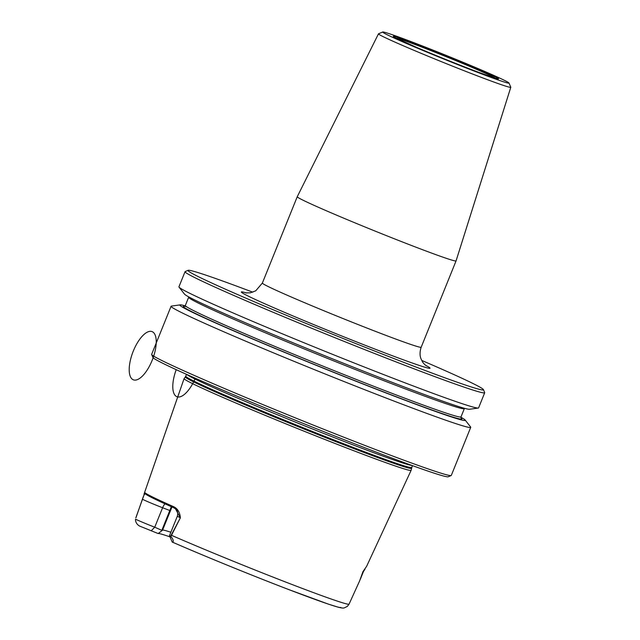 <?xml version="1.0" encoding="UTF-8"?>
<svg xmlns="http://www.w3.org/2000/svg" width="640" height="640" viewBox="0 0 640 640"><rect width="100%" height="100%" fill="white"/><g stroke="black" fill="none" stroke-linecap="round" stroke-linejoin="round"><path stroke-width="0.96" d="M252.8 292.184A159.328 5.008 22 0 0 188.128 270.312A159.328 5.008 22 0 0 199.904 277.432A159.328 5.008 22 0 0 366.752 347.912A159.328 5.008 22 0 0 483.44 389.624A159.328 5.008 22 0 0 421.728 360.432M185.152 305.824A153.912 4.832 22 0 0 180.176 304.872L171.408 306.096A161.592 5.072 22 0 0 171.08 306.264A161.592 5.072 22 0 0 319 371.504A161.592 5.072 22 0 0 470.728 427.336A161.592 5.072 22 0 0 470.608 426.984L465.152 420.016A153.912 4.832 22 0 0 460.912 417.24M171.08 306.264L151.656 354.344A161.592 5.072 22 0 0 151.672 354.52A161.592 5.072 22 0 0 299.576 419.584A161.592 5.072 22 0 0 451.176 475.528A161.592 5.072 22 0 0 451.304 475.408L470.728 427.336M483.44 389.624L484.688 392.568A161.592 5.072 -158 0 1 484.704 392.744A161.592 5.072 -158 0 1 364.04 349.352A161.592 5.072 -158 0 1 197.128 278.776A161.592 5.072 -158 0 1 185.056 271.68A161.592 5.072 -158 0 1 185.184 271.56L188.128 270.312M185.056 271.68L178.936 286.816A161.592 5.072 22 0 0 179.056 287.16A161.592 5.072 22 0 0 326.864 352.056A161.592 5.072 22 0 0 478.264 408.048A161.592 5.072 22 0 0 478.592 407.88L484.704 392.744M179.056 287.16L184.512 294.128A153.912 4.832 22 0 0 325.296 355.936A153.912 4.832 22 0 0 469.496 409.272L478.264 408.048M180.176 304.872A153.912 4.832 22 0 0 320.752 367.168A153.912 4.832 22 0 0 465.152 420.016M135.816 517.872L144.856 492.64A116.408 3.656 22 0 0 173.448 506.616C177.544 508.464 179.856 512.192 180.376 517.8L170.832 536.568C174.424 540.152 173.2 543.168 172.208 542.032L169.48 535.672A15.768 0.496 -158 0 1 169.48 535.656L177.344 516.192A15.768 0.496 22 0 0 180.248 517.688L175.512 508.856L173.776 507.768A115.392 3.624 -158 0 1 145.44 493.912C144.744 493.44 143.744 495.2 142.424 499.2L135.904 517.864M411.384 468.24A121.896 3.832 22 0 1 296.92 426.16A121.896 3.832 22 0 1 185.36 376.912L184.112 378.568A122.432 3.848 22 0 0 184.088 378.6A122.432 3.848 22 0 0 184.296 378.984A122.432 3.848 22 0 0 300.272 429.68A122.432 3.848 22 0 0 411.12 470.328A122.432 3.848 22 0 0 411.128 470.296L412.336 465.584M172.208 542.032L172.248 542.056C203.024 555.528 252.152 575.56 288.736 589.568L328.488 604.16L338.304 607.224C341.6 608.056 343.608 608.264 344.336 607.856L347.344 606.392L349.04 604.192L359.648 580.848L362.952 571.656L366.664 566.24L411.12 470.328M171.968 506.968L162.536 530.208L158.16 533.552A88.44 2.776 -158 0 1 169.984 536.864M158.16 533.552L139.464 526.016C136.808 524.36 135.48 522.12 135.488 519.288M162.576 530.104A85.64 2.688 -158 0 1 170.856 532.248M451.176 475.528L448.232 476.776A159.328 5.008 -158 0 1 298.76 421.616A159.328 5.008 -158 0 1 152.92 357.464L151.672 354.52M162.176 530.504L154.736 527.208A15.768 0.496 -158 0 1 135.616 519.216M170.832 536.568L170.576 536.312A15.768 0.496 -158 0 1 169.48 535.672M170.576 536.312L180.376 517.8M161.96 530.016L171.344 506.688M365 569.192L362.984 571.608L359.648 580.848M171.304 535.176L171.52 535.328A115.048 3.616 -158 0 0 284.408 581.56A115.048 3.616 -158 0 0 349.04 604.192M173.776 507.768L173.448 506.616M145.44 493.912L144.856 492.64M165.008 503.84A6.464 2.616 -68.8 0 0 162.6 507.744A15.768 0.496 22 0 1 142.424 499.2L142.4 499.232M360.576 578.576L363.416 571.552A15.768 0.496 22 0 0 363.448 571.536L364.784 569.48M362.952 571.656L363.416 571.552A6.464 6.448 -98.1 0 1 364.704 569.536L364.888 569.264M387.768 35.04A68.12 2.136 -158 0 1 382.736 32A68.12 2.136 -158 0 1 446.64 55.584A68.12 2.136 -158 0 1 509 83.016A68.12 2.136 -158 0 1 459.112 65.176A68.12 2.136 -158 0 1 387.768 35.04M509 83.016L510.784 87.216A71.352 2.24 -158 0 1 510.792 87.288A71.352 2.24 -158 0 1 457.592 68.16A71.352 2.24 -158 0 1 383.808 36.968A71.352 2.24 -158 0 1 378.472 33.832A71.352 2.24 -158 0 1 378.528 33.784L382.736 32M510.792 87.288L456.064 260.896A85.64 2.688 -158 0 1 456.064 260.904A85.64 2.688 -158 0 1 392.112 237.904A85.64 2.688 -158 0 1 303.648 200.496A85.64 2.688 -158 0 1 297.248 196.736A85.64 2.688 -158 0 1 297.248 196.728L262.368 283.056A85.64 2.688 -158 0 0 340.768 317.64A85.64 2.688 -158 0 0 421.184 347.224C418.856 354.2 420.824 358.312 421.008 358.792L422.432 361.688C422.824 362.88 426.296 366.016 426.36 365.872M495.184 78.112A53.784 1.688 22 0 0 446.192 56.696A53.784 1.688 22 0 0 396.08 38.072M133.04 379.68A25.856 10.472 111.2 0 1 139.392 339.744A25.856 10.472 111.2 0 1 155.736 347.728A25.856 10.472 111.2 0 1 133.04 379.68M195.312 378.256A25.856 10.472 111.2 0 1 176.624 396.584A25.856 10.472 111.2 0 1 176.224 369.672M246.544 292.992A101.8 3.2 22 0 0 334.528 333.08A101.8 3.2 22 0 0 425.664 365.368M464.336 408.648L461.008 416.88A148.664 4.672 22 0 1 321.424 365.52A148.664 4.672 22 0 1 185.328 305.496L188.656 297.264A148.664 4.672 22 0 0 324.752 357.288A148.664 4.672 22 0 0 464.336 408.648L464.52 408.32M186.464 306.672A150.28 4.72 22 0 0 315.368 364.864A150.28 4.72 22 0 0 461.024 417.992M340.8 607.432A108.592 3.408 -158 0 1 279.808 586.12A108.592 3.408 -158 0 1 172.304 542.072M186.944 374.536A121.784 3.824 22 0 0 298.112 423.216A121.784 3.824 22 0 0 411.896 465.424M185.36 376.912L185.752 376.208A121.784 3.824 22 0 0 297.24 425.376A121.784 3.824 22 0 0 411.584 467.448M170.4 510.744L162.6 507.744L154.736 527.208L151.152 530.84M397.56 38.84A56.64 1.776 -158 0 1 452.088 58.184A56.64 1.776 -158 0 1 487.88 75.688A56.64 1.776 -158 0 1 397.56 38.84M185.328 305.496L184.344 306.344M461.008 416.88L461.136 418.168M143.992 494.216L184.088 378.6M185.752 376.208L186.512 374.344M175.504 508.864C177.616 510.64 178.224 513.088 177.344 516.192M363.448 571.536L360.344 579.208M245.688 292.88L250.304 292.832L255.744 290.808L262.368 283.056M378.472 33.832L297.248 196.728M456.064 260.904L421.184 347.224M496.168 78.432L479.28 72.536C461.872 66.056 434.352 54.992 415.768 47L395.144 37.616"/></g></svg>
